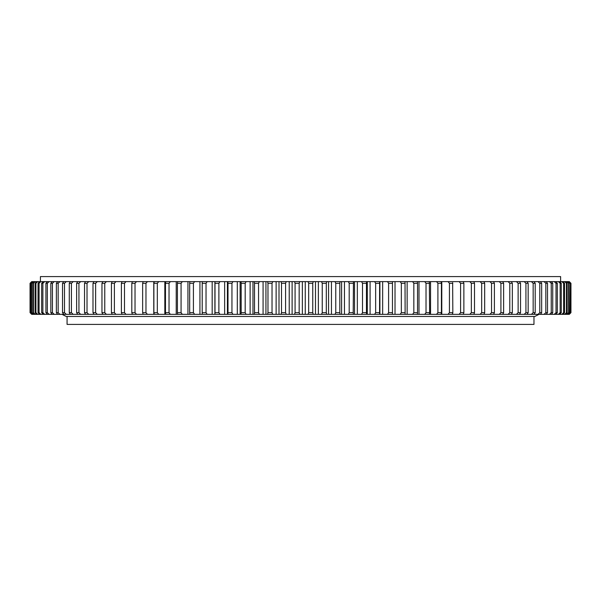 <?xml version="1.0" encoding="UTF-8"?>
<svg xmlns="http://www.w3.org/2000/svg" width="601" height="601" viewBox="0 0 601 601"><rect width="100%" height="100%" fill="white"/><g stroke="black" fill="none" stroke-linecap="round" stroke-linejoin="round"><path stroke-width="0.9" d="M40.432 281.621L40.432 276.588L560.613 276.588L560.613 281.621M214.903 314.346L31.725 314.346L30.05 312.663L30.05 283.304L31.74 281.621L214.903 281.621L214.903 314.346L215 312.663L218.884 312.663L218.884 283.304L215 283.304L215 312.663M295.083 283.304L299.163 283.304L299.163 312.663L295.083 312.663L295.083 283.304L294.535 281.621L305.255 281.621L305.255 314.346L308.043 314.346L308.674 312.663L312.753 312.663L312.753 283.304L308.674 283.304L308.674 312.663M326.313 283.304L322.249 283.304L322.249 312.663L326.313 312.663L326.313 283.304L326.734 281.621L331.451 281.621L331.451 314.346L334.975 314.346L335.764 312.663L339.813 312.663L339.813 283.304L335.764 283.304L335.764 312.663M353.208 283.304L349.196 283.304L349.196 312.663L353.208 312.663L353.448 281.621L357.34 281.621L357.34 314.346L361.554 314.346L362.501 312.663L366.467 312.663L366.467 283.304L362.501 283.304L362.501 312.663M379.569 283.304L375.648 283.304L375.648 312.663L379.569 312.663L379.629 281.621L382.657 281.621L382.657 314.346L387.517 314.346L388.607 312.663L392.461 312.663L392.461 283.304L388.607 283.304L388.607 312.663M405.127 283.304L401.348 283.304L401.348 312.663L405.127 312.663L405.014 281.621L407.14 281.621L407.14 314.346L412.602 314.346L413.834 312.663L417.53 312.663L417.53 283.304L413.834 283.304L413.834 312.663M429.632 283.304L426.026 283.304L426.026 312.663L429.632 312.663L429.339 281.621L430.549 281.621L430.549 314.346L436.559 314.346L437.904 312.663L441.412 312.663L441.412 283.304L437.904 283.304L437.904 312.663M474.497 283.304L474.497 312.663L471.349 312.663L471.349 283.304L469.839 281.621L473.858 281.621L474.497 283.304L471.349 283.304M463.867 283.304L463.867 312.663L460.591 312.663L460.591 283.304L459.134 281.621L463.318 281.621L463.867 283.304L460.591 283.304M452.831 283.304L449.435 283.304L449.435 312.663L452.831 312.663L452.651 282.635M503.63 283.304L503.63 312.663L500.911 312.663L500.911 283.304L499.281 281.621L502.752 281.621L503.63 283.304L500.911 283.304M512.345 283.304L509.783 283.304L509.783 312.663L512.345 312.663L512.345 283.304L511.391 281.621L502.752 281.621M484.676 283.304L481.664 283.304L481.664 312.663L484.676 312.663L484.676 283.304L483.963 281.621L473.858 281.621M494.398 283.304L491.528 283.304L491.528 312.663L494.398 312.663L494.398 283.304L493.601 281.621L483.963 281.621M520.534 283.304L518.13 283.304L518.13 312.663L520.534 312.663L520.534 283.304L519.504 281.621L511.391 281.621M528.159 283.304L525.928 283.304L525.928 312.663L528.159 312.663L528.159 283.304L527.054 281.621L519.504 281.621M535.206 283.304L533.155 283.304L533.155 312.663L535.206 312.663L535.206 283.304L534.041 281.621L527.054 281.621M541.666 283.304L539.788 283.304L539.788 312.663L541.666 312.663L541.666 283.304L540.434 281.621L534.041 281.621M547.519 283.304L545.828 283.304L545.828 312.663L547.519 312.663L547.519 283.304L546.219 281.621L540.434 281.621M552.74 283.304L551.237 283.304L551.237 312.663L552.74 312.663L552.74 283.304L551.387 281.621L546.219 281.621M557.33 283.304L556.023 283.304L556.023 312.663L557.33 312.663L557.33 283.304L555.917 281.621L551.387 281.621M561.274 283.304L560.155 283.304L560.155 312.663L561.274 312.663L561.274 283.304L559.809 281.621L555.917 281.621M564.549 283.304L563.633 283.304L563.633 312.663L564.549 312.663L564.549 283.304L563.039 281.621L559.809 281.621M567.164 283.304L566.45 283.304L566.45 312.663L567.164 312.663L567.164 283.304L565.609 281.621L563.039 281.621M569.109 283.304L568.599 283.304L568.599 312.663L569.109 312.663L569.109 283.304L567.509 281.621L565.609 281.621M30.501 283.304L30.501 312.663L30.501 283.304L32.214 281.621M31.628 283.304L31.222 283.304L31.222 312.663L31.628 312.663L31.628 283.304L33.363 281.621M33.431 283.304L32.822 283.304L32.822 312.663L33.431 312.663L33.431 283.304L35.181 281.621M35.917 283.304L35.098 283.304L35.098 312.663L35.917 312.663L35.917 283.304L37.675 281.621M39.065 283.304L38.043 283.304L38.043 312.663L39.065 312.663L39.065 283.304L40.83 281.621M42.874 283.304L41.657 283.304L41.657 312.663L42.874 312.663L42.874 283.304L44.647 281.621M47.329 283.304L45.924 283.304L45.924 312.663L47.329 312.663L47.329 283.304L49.109 281.621M52.43 283.304L50.83 283.304L50.83 312.663L52.43 312.663L52.43 283.304L54.203 281.621M58.154 283.304L56.374 283.304L56.374 312.663L58.154 312.663L58.154 283.304L59.92 281.621M64.495 283.304L62.527 283.304L62.527 312.663L64.495 312.663L64.495 283.304L66.245 281.621M71.429 283.304L69.288 283.304L69.288 312.663L71.429 312.663L71.429 283.304L73.157 281.621M92.99 283.304L95.627 283.304L95.627 312.663L92.99 312.663L92.99 283.304L93.906 281.621M104.762 283.304L101.967 283.304L101.967 312.663L104.762 312.663L104.762 283.304L106.377 281.621M84.531 283.304L87.017 283.304L87.017 312.663L84.531 312.663L84.531 283.304L85.53 281.621M78.941 283.304L76.627 283.304L76.627 312.663L78.941 312.663L78.941 283.304L80.654 281.621M142.64 283.304L145.975 283.304L145.975 312.663L142.64 312.663L142.64 283.304L143.151 281.621M131.807 283.304L135.022 283.304L135.022 312.663L131.807 312.663L131.807 283.304L132.4 281.621M114.385 283.304L111.44 283.304L111.44 312.663L114.385 312.663L114.385 283.304L115.955 281.621M124.482 283.304L121.394 283.304L121.394 312.663L124.482 312.663L124.482 283.304L126.007 281.621M157.327 283.304L153.879 283.304L153.879 312.663L157.327 312.663L157.327 283.304L158.702 281.621M169.031 283.304L165.478 283.304L165.478 312.663L169.031 312.663L169.031 283.304L170.353 281.621M181.074 283.304L177.423 283.304L177.423 312.663L181.074 312.663L181.074 283.304L182.336 281.621M193.417 283.304L189.683 283.304L189.683 312.663L193.417 312.663L193.417 283.304L194.611 281.621M206.03 283.304L202.214 283.304L202.214 312.663L206.03 312.663L206.03 283.304L207.157 281.621M231.948 283.304L228.004 283.304L228.004 312.663L231.948 312.663L231.948 283.304L232.933 281.621L240.122 281.621L240.122 314.346L240.986 314.346L241.181 312.663L245.178 312.663L245.178 283.304L241.181 283.304L241.181 312.663M258.55 283.304L254.516 283.304L254.516 312.663L258.55 312.663L258.55 283.304L259.377 281.621L265.942 281.621L265.942 314.346L267.595 314.346L267.971 312.663L272.028 312.663L272.028 283.304L267.971 283.304L267.971 312.663M285.58 283.304L281.501 283.304L281.501 312.663L285.58 312.663L285.58 283.304L286.249 281.621L292.116 281.621L292.116 314.346L294.535 314.346L295.083 312.663M570.845 312.663L570.845 283.304L570.95 312.663L569.147 314.346L570.95 312.663L570.95 283.304L568.734 281.621L570.372 283.304L570.064 312.663L570.372 283.304M305.255 314.346L294.535 314.346M299.749 314.346L299.163 312.663M312.753 283.304L313.256 281.621L318.372 281.621L318.372 314.346L308.043 314.346M313.256 314.346L312.753 312.663M331.451 314.346L321.535 314.346L322.249 312.663M326.734 314.346L326.313 312.663M339.813 283.304L340.136 281.621L344.456 281.621L344.456 314.346L334.975 314.346M340.136 314.346L339.813 312.663M357.34 314.346L348.325 314.346L349.196 312.663M353.448 314.346L353.208 312.663M366.467 283.304L366.618 281.621L370.088 281.621L370.088 314.346L361.554 314.346M366.618 314.346L366.467 312.663M382.657 314.346L374.626 314.346L375.648 312.663M379.629 314.346L379.569 312.663M392.461 283.304L392.438 281.621L395.022 281.621L395.022 314.346L387.517 314.346M392.438 314.346L392.461 312.663M407.14 314.346L400.183 314.346L401.348 312.663M405.014 314.346L405.127 312.663M417.53 283.304L417.319 281.621L418.995 281.621L418.995 314.346L412.602 314.346M417.319 314.346L417.53 312.663M430.549 314.346L424.734 314.346L426.026 312.663M429.339 314.346L429.632 312.663M441.412 283.304L441.029 281.621L441.78 281.621L441.78 314.346L436.559 314.346M441.029 314.346L441.412 312.663M474.497 312.663L473.858 314.346L469.839 314.346L471.349 312.663M463.867 312.663L463.318 314.346L459.134 314.346L460.591 312.663M452.651 313.331L452.651 314.346L448.03 314.346L449.435 312.663M452.365 314.346L452.831 312.663M503.63 312.663L502.752 314.346L499.281 314.346L500.911 312.663M512.345 312.663L511.391 314.346L508.123 314.346L509.783 312.663M484.676 312.663L483.963 314.346L480.116 314.346L481.664 312.663M494.398 312.663L493.601 314.346L489.935 314.346L491.528 312.663M520.534 312.663L519.504 314.346L516.439 314.346L518.13 312.663M528.159 312.663L527.054 314.346L524.207 314.346L525.928 312.663M535.206 312.663L534.041 314.346L531.412 314.346L533.155 312.663M541.666 312.663L540.434 314.346L538.038 314.346L539.788 312.663M547.519 312.663L546.219 314.346L544.055 314.346L545.828 312.663M552.74 312.663L551.387 314.346L549.464 314.346L551.237 312.663M557.33 312.663L555.917 314.346L554.242 314.346L556.023 312.663M561.274 312.663L559.809 314.346L558.382 314.346L560.155 312.663M564.549 312.663L563.039 314.346L561.867 314.346L563.633 312.663M567.164 312.663L565.609 314.346L564.7 314.346L566.45 312.663M569.109 312.663L567.509 314.346L566.856 314.346L568.599 312.663M31.74 314.346L30.058 312.663L30.05 283.304L31.725 281.621M31.951 314.346L30.298 312.663M32.214 314.346L30.501 312.663M32.837 314.346L31.222 312.663M33.363 314.346L31.628 312.663M34.4 314.346L32.822 312.663M35.181 314.346L33.431 312.663M36.631 314.346L35.098 312.663M37.675 314.346L35.917 312.663M39.538 314.346L38.043 312.663M40.83 314.346L39.065 312.663M43.099 314.346L41.657 312.663M44.647 314.346L42.874 312.663M47.306 314.346L45.924 312.663M49.109 314.346L47.329 312.663M52.159 314.346L50.83 312.663M54.203 314.346L52.43 312.663M57.636 314.346L56.374 312.663M59.92 314.346L58.154 312.663M63.729 314.346L62.527 312.663M66.245 314.346L64.495 312.663M70.422 314.346L69.288 312.663M73.157 314.346L71.429 312.663M97.279 314.346L95.627 312.663M93.906 314.346L92.99 312.663M102.801 314.346L101.967 312.663M106.377 314.346L104.762 312.663M88.7 314.346L87.017 312.663M85.53 314.346L84.531 312.663M77.694 314.346L76.627 312.663M80.654 314.346L78.941 312.663M147.41 314.346L145.975 312.663M143.151 314.346L142.64 312.663M136.502 314.346L135.022 312.663M132.4 314.346L131.807 312.663M112.199 314.346L111.44 312.663M115.955 314.346L114.385 312.663M122.078 314.346L121.394 312.663M126.007 314.346L124.482 312.663M154.299 314.346L153.879 312.663M158.702 314.346L157.327 312.663M165.816 314.346L165.478 312.663M170.353 314.346L169.031 312.663M177.671 314.346L177.423 312.663M182.336 314.346L181.074 312.663M189.841 314.346L189.683 312.663M194.611 314.346L193.417 312.663M202.289 314.346L202.214 312.663M207.157 314.346L206.03 312.663M218.884 283.304L219.943 281.621L227.418 281.621L227.418 314.346L214.985 314.346M219.943 314.346L218.884 312.663M240.122 314.346L227.892 314.346L228.004 312.663M232.933 314.346L231.948 312.663M245.178 283.304L246.087 281.621L252.976 281.621L252.976 314.346L240.986 314.346M246.087 314.346L245.178 312.663M265.942 314.346L254.238 314.346L254.516 312.663M259.377 314.346L258.55 312.663M272.028 283.304L272.779 281.621L279.007 281.621L279.007 314.346L267.595 314.346M272.779 314.346L272.028 312.663M292.116 314.346L281.043 314.346L281.501 312.663M286.249 314.346L285.58 312.663M299.163 283.304L299.749 281.621M308.674 283.304L308.043 281.621L313.256 281.621M322.249 283.304L321.535 281.621L326.734 281.621M335.764 283.304L334.975 281.621L340.136 281.621M349.196 283.304L348.325 281.621L353.448 281.621M362.501 283.304L361.554 281.621L366.618 281.621M375.648 283.304L374.626 281.621L379.629 281.621M388.607 283.304L387.517 281.621L392.438 281.621M401.348 283.304L400.183 281.621L405.014 281.621M413.834 283.304L412.602 281.621L417.319 281.621M426.026 283.304L424.734 281.621L429.339 281.621M437.904 283.304L436.559 281.621L441.029 281.621M449.435 283.304L448.03 281.621L452.365 281.621M509.783 283.304L508.123 281.621M481.664 283.304L480.116 281.621M491.528 283.304L489.935 281.621M518.13 283.304L516.439 281.621M525.928 283.304L524.207 281.621M533.155 283.304L531.412 281.621M539.788 283.304L538.038 281.621M545.828 283.304L544.055 281.621M551.237 283.304L549.464 281.621M556.023 283.304L554.242 281.621M560.155 283.304L558.382 281.621M563.633 283.304L561.867 281.621M566.45 283.304L564.7 281.621M568.599 283.304L566.856 281.621M30.298 283.304L31.951 281.621M31.222 283.304L32.837 281.621M32.822 283.304L34.4 281.621M35.098 283.304L36.631 281.621M38.043 283.304L39.538 281.621M41.657 283.304L43.099 281.621M45.924 283.304L47.306 281.621M50.83 283.304L52.159 281.621M56.374 283.304L57.636 281.621M62.527 283.304L63.729 281.621M69.288 283.304L70.422 281.621M95.627 283.304L97.279 281.621M101.967 283.304L102.801 281.621M87.017 283.304L88.7 281.621M76.627 283.304L77.694 281.621M145.975 283.304L147.41 281.621M135.022 283.304L136.502 281.621M111.44 283.304L112.199 281.621M121.394 283.304L122.078 281.621M153.879 283.304L154.299 281.621M165.478 283.304L165.816 281.621M177.423 283.304L177.671 281.621M189.683 283.304L189.841 281.621M202.214 283.304L202.289 281.621M215 283.304L214.985 281.621L219.943 281.621M228.004 283.304L227.892 281.621L232.933 281.621M241.181 283.304L240.986 281.621L246.087 281.621M254.516 283.304L254.238 281.621L259.377 281.621M267.971 283.304L267.595 281.621L272.779 281.621M281.501 283.304L281.043 281.621L286.249 281.621M570.372 312.663L568.734 314.346L570.064 312.663M570.064 283.304L568.734 281.621M279.007 314.346L281.043 314.346M252.976 314.346L254.238 314.346M227.418 314.346L227.892 314.346M568.734 314.346L569.147 314.346M567.509 314.346L568.343 314.346M565.609 314.346L566.856 314.346M563.039 314.346L564.7 314.346M559.809 314.346L561.867 314.346M555.917 314.346L558.382 314.346M551.387 314.346L554.242 314.346M546.219 314.346L549.464 314.346M540.434 314.346L544.055 314.346M534.041 314.346L538.038 314.346M527.054 314.346L531.412 314.346M519.504 314.346L524.207 314.346M511.391 314.346L516.439 314.346M502.752 314.346L508.123 314.346M493.601 314.346L499.281 314.346M483.963 314.346L489.935 314.346M473.858 314.346L480.116 314.346M463.318 314.346L469.839 314.346M452.651 314.346L459.134 314.346M441.78 314.346L448.03 314.346M418.995 314.346L424.734 314.346M395.022 314.346L400.183 314.346M370.088 314.346L374.626 314.346M344.456 314.346L348.325 314.346M318.372 314.346L321.535 314.346M569.282 314.346L570.95 312.663M308.043 281.621L305.255 281.621M321.535 281.621L318.372 281.621M334.975 281.621L331.451 281.621M348.325 281.621L344.456 281.621M361.554 281.621L357.34 281.621M374.626 281.621L370.088 281.621M387.517 281.621L382.657 281.621M400.183 281.621L395.022 281.621M412.602 281.621L407.14 281.621M424.734 281.621L418.995 281.621M436.559 281.621L430.549 281.621M448.03 281.621L441.78 281.621M459.134 281.621L452.651 281.621M469.839 281.621L463.318 281.621M499.281 281.621L493.601 281.621M568.343 281.621L567.509 281.621M227.892 281.621L227.418 281.621M240.986 281.621L240.122 281.621M254.238 281.621L252.976 281.621M267.595 281.621L265.942 281.621M281.043 281.621L279.007 281.621M294.535 281.621L292.116 281.621M570.845 283.304L569.147 281.621M570.95 283.304L569.282 281.621M289.224 281.621L289.224 314.346M276.122 281.621L276.122 314.346M263.08 281.621L263.08 314.346M250.129 281.621L250.129 314.346M237.305 281.621L237.305 314.346M224.646 281.621L224.646 314.346M212.176 281.621L212.176 314.346M199.93 281.621L199.93 314.346M187.94 281.621L187.94 314.346M176.228 281.621L176.228 314.346M164.832 281.621L164.832 314.346M153.781 281.621L153.781 314.346M379.907 281.621L379.907 314.346M367.294 281.621L367.294 314.346M354.515 281.621L354.515 314.346M341.593 281.621L341.593 314.346M328.574 281.621L328.574 314.346M315.487 281.621L315.487 314.346M302.356 281.621L302.356 314.346M67.072 316.464L67.072 324.412L533.973 324.412L533.973 316.464M539.007 314.346L534.807 316.464L66.23 316.464L62.038 314.346"/></g></svg>
